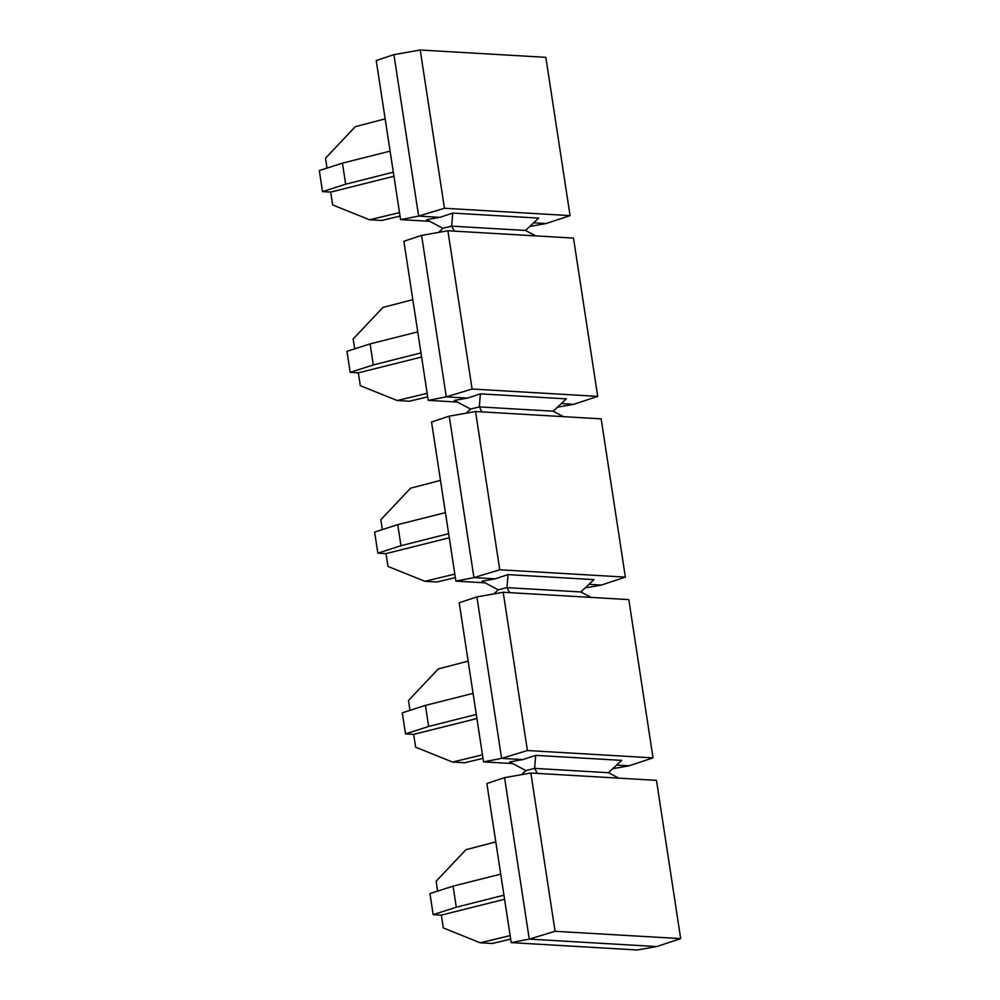 <?xml version="1.0" encoding="UTF-8"?>
<svg xmlns="http://www.w3.org/2000/svg" width="1000" height="1000" viewBox="0 0 1000 1000"><rect width="100%" height="100%" fill="white"/><g stroke="black" fill="none" stroke-linecap="round" stroke-linejoin="round"><path stroke-width="1.5" d="M545.837 57.337L420.225 50L444.45 208.275L570.062 215.613L545.837 57.337M350.188 372.375L346.962 351.325L370.1 343.9L373.312 364.95L350.188 372.375L358.35 372.85L421.6 357.013M468.137 661.125L438.275 668.938L408.488 700.475L410 710.35M327.013 168.088L325.5 158.212L355.3 126.675L385.163 118.863M452.725 213.088L451.662 226.137L525.5 230.45L538.663 218.113L452.725 213.088L439.875 217.35L426.625 219.688L442.925 228.325L451.662 226.137L454.338 231.125M447.887 230.75L472.1 389.025L597.712 396.375L573.5 238.1L447.887 230.75L421.587 235.413L403.888 241.262L428.237 400.375L457.362 402.075M420.225 50L393.925 54.65L376.225 60.512L400.575 219.613L429.712 221.312M377.85 553.138L374.625 532.075L397.75 524.65L400.975 545.712L377.85 553.138L386.012 553.612L449.263 537.775M322.525 191.625L319.312 170.562L342.438 163.137L345.662 184.2L322.525 191.625L330.688 192.1L393.938 176.262M330.688 192.1L332.65 204.925L369.55 219.775L399.5 212.6M535.775 235.888L525.5 230.45M561.3 403.575L573.737 404.312L597.712 396.375M476.3 714.438L428.638 726.462L405.513 733.888L413.663 734.362L476.925 718.525M482 411.887L479.325 406.887L470.588 409.075L454.288 400.438L467.525 398.1L480.375 393.85L479.325 406.887L553.162 411.2L566.325 398.875L480.375 393.85M472.1 389.025L446.287 396.863L467.525 398.1M563.438 416.65L553.162 411.2M475.538 411.512L499.762 569.775L625.375 577.125L601.15 418.85L475.538 411.512L449.237 416.163L431.55 422.013L455.9 581.125L485.025 582.825M466.225 413.15L470.588 409.075M557.438 407.188L573.737 404.312M421.587 235.413L446.287 396.863L428.237 400.375M493.888 593.913L498.237 589.825L481.95 581.2L495.188 578.85L508.038 574.6L506.987 587.638L580.812 591.95L593.975 579.625L508.038 574.6M382.337 529.6L380.825 519.725L410.613 488.175L440.475 480.375M455.35 577.6L437 581.987L424.862 581.287L454.825 574.113M386.012 553.612L387.975 566.438L424.862 581.287M427.163 393.35L397.2 400.525L360.312 385.688L358.35 372.85M427.7 396.838L409.338 401.238L397.2 400.525M397.75 524.65L445.412 512.625M509.663 592.638L506.987 587.638L498.237 589.825M503.2 592.263L527.425 750.537L653.037 757.875L628.812 599.6L503.2 592.263L476.9 596.912L459.212 602.775L483.55 761.875L512.688 763.575M405.513 733.888L402.287 712.825L425.412 705.4L428.638 726.462M482.488 754.862L452.525 762.038L415.625 747.188L413.663 734.362M588.95 584.338L601.388 585.062L625.375 577.125M499.762 569.775L473.95 577.612L495.188 578.85M585.1 587.938L601.388 585.062M449.237 416.163L473.95 577.612L455.9 581.125M537.325 773.388L534.637 768.388L525.9 770.575L509.613 761.95L522.85 759.6L535.7 755.35L534.637 768.388L608.475 772.712L621.638 760.375L535.7 755.35M412.825 299.625L382.962 307.425L353.162 338.975L354.675 348.85M618.75 778.15L608.475 772.712M529.788 226.438L546.075 223.55L570.062 215.613M521.55 774.663L525.9 770.575M438.562 232.4L442.925 228.325M444.45 208.275L418.625 216.1L393.925 54.65M680.688 938.625L656.475 780.35L530.862 773.012L504.562 777.663L486.863 783.525L511.213 942.625L637.312 950L656.712 946.562L680.688 938.625L555.075 931.287L529.263 939.112L504.562 777.663M530.862 773.012L555.075 931.287M370.1 343.9L417.75 331.875M342.438 163.137L390.1 151.125M425.412 705.4L473.075 693.375M511.213 942.625L529.263 939.112L656.712 946.562M369.55 219.775L381.688 220.487L400.037 216.088M591.087 597.4L580.812 591.95M452.525 762.038L464.663 762.75L483.013 758.35M393.312 172.175L345.662 184.2M612.762 768.7L629.05 765.812L653.037 757.875M503.95 895.188L456.3 907.212L433.162 914.638L441.325 915.113L504.575 899.275M510.675 939.1L492.312 943.5L480.175 942.788L510.138 935.612M441.325 915.113L443.288 927.938L480.175 942.788M616.613 765.088L629.05 765.812M527.425 750.537L501.613 758.363L522.85 759.6M476.9 596.912L501.613 758.363L483.55 761.875M448.638 533.688L400.975 545.712M433.162 914.638L429.938 893.575L453.075 886.15L456.3 907.212M453.075 886.15L500.737 874.137M495.8 841.888L465.938 849.688L436.138 881.225L437.65 891.1M420.975 352.925L373.312 364.95M439.875 217.35L418.625 216.1L400.575 219.613M533.638 222.825L546.075 223.55"/></g></svg>
